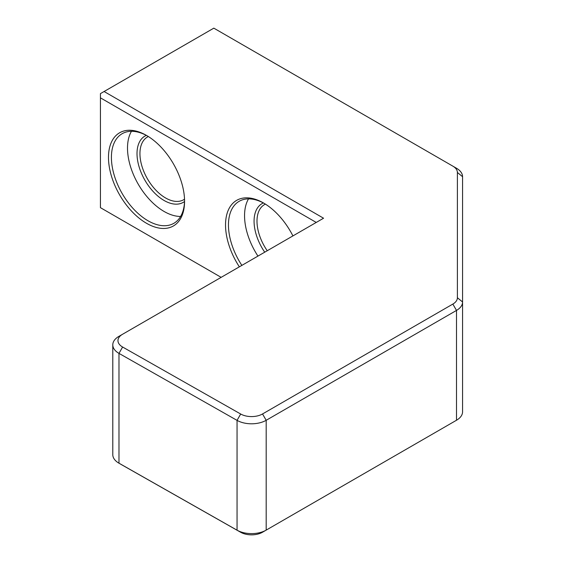 <?xml version="1.0" encoding="UTF-8"?>
<svg xmlns="http://www.w3.org/2000/svg" width="563" height="563" viewBox="0 0 563 563"><rect width="100%" height="100%" fill="white"/><g stroke="black" fill="none" stroke-linecap="round" stroke-linejoin="round"><path stroke-width="0.84" d="M264.314 203.447A51.733 29.867 -120 0 0 239.176 201.294A51.733 29.867 -120 0 0 228.458 224.975A51.733 29.867 -120 0 0 241.858 265.391M248.508 198.873A51.733 29.867 -120 0 0 244.553 215.685A51.733 29.867 -120 0 0 257.953 256.102M267.235 250.739A36.208 20.908 60 0 1 256.995 221.175A36.208 20.908 60 0 1 264.49 204.601A36.208 20.908 60 0 1 265.405 204.123M184.523 199.182A36.208 20.908 60 0 1 183.651 199.738A36.208 20.908 60 0 1 165.543 197.944A36.208 20.908 60 0 1 139.941 153.593A36.208 20.908 60 0 1 147.436 137.02A36.208 20.908 60 0 1 148.358 136.542M118.849 336.407L122.509 334.295A15.518 8.959 0 0 0 122.509 346.97A15.518 8.959 0 0 0 122.607 347.026L240.683 414.016A15.518 8.959 0 0 0 262.534 413.96L452.849 304.083A15.518 8.959 0 0 0 457.395 297.743L457.395 172.482A15.518 8.959 0 0 0 452.849 166.148L213.827 28.15L104.092 91.509L323.563 218.219L118.849 336.407A20.69 11.95 0 0 0 112.79 344.859A20.69 11.95 0 0 0 118.849 353.304A20.69 11.95 0 0 0 118.983 353.381L237.051 420.371A20.69 11.95 0 0 0 266.186 420.294L262.534 413.96M266.186 530.114L262.534 532.225L266.186 530.114L266.186 420.294L456.509 310.417A20.69 11.95 0 0 0 462.568 301.972L462.568 411.785A20.69 11.95 180 0 1 456.509 420.237L266.186 530.114A20.69 11.95 180 0 1 237.051 530.184L118.983 463.194A20.69 11.95 180 0 1 118.849 463.124L118.849 463.124A20.69 11.95 180 0 1 112.79 454.679L112.79 344.859M292.915 235.918A53.802 31.064 -120 0 0 263.575 203.011L263.575 203.011A53.802 31.064 -120 0 0 227.776 211.414A53.802 31.064 -120 0 0 239.359 266.834M146.521 135.437A53.802 31.064 -120 0 0 108.483 157.401A53.802 31.064 -120 0 0 146.521 223.286A53.802 31.064 -120 0 0 184.565 201.322A53.802 31.064 -120 0 0 146.521 135.437L146.521 135.437M147.26 135.866A51.733 29.867 -120 0 0 122.122 133.72A51.733 29.867 -120 0 0 111.411 157.401A51.733 29.867 -120 0 0 147.985 220.752A51.733 29.867 -120 0 0 173.854 223.314A51.733 29.867 -120 0 0 184.558 200.47M264.723 252.189A38.284 22.105 60 0 1 254.068 221.175A38.284 22.105 60 0 1 263.4 202.954M184.53 201.512A38.284 22.105 60 0 1 164.079 200.477A38.284 22.105 60 0 1 137.013 153.593A38.284 22.105 60 0 1 146.345 135.373M131.453 131.292A51.733 29.867 -120 0 0 127.505 148.104A51.733 29.867 -120 0 0 180.617 216.445M118.849 463.124L122.509 465.235L118.849 463.124M262.534 532.225A15.518 8.959 180 0 1 240.683 532.281L122.607 465.291A15.518 8.959 180 0 1 122.509 465.235M457.395 297.743L462.568 301.972L462.568 176.705A20.69 11.95 0 0 0 456.509 168.26L452.849 166.148M456.509 420.237L452.849 422.349L456.509 420.237L456.509 310.417L452.849 304.083M316.251 222.441L100.432 97.842L100.432 93.62L104.092 91.509M100.432 97.842L100.432 207.663L221.146 277.355M122.607 347.026L118.983 353.381L118.983 463.194L122.607 465.291M240.683 414.016L237.051 420.371L237.051 530.184L240.683 532.281M462.568 176.705L457.395 172.482"/></g></svg>
